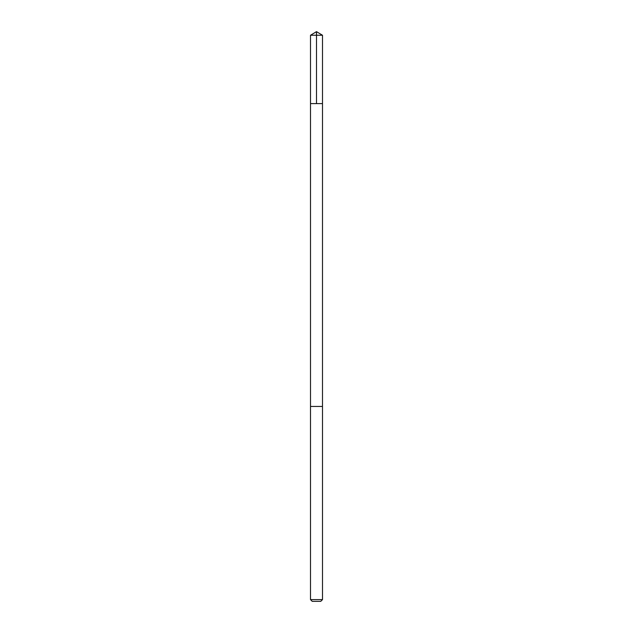 <?xml version="1.0" encoding="UTF-8"?>
<svg xmlns="http://www.w3.org/2000/svg" width="633" height="633" viewBox="0 0 633 633"><rect width="100%" height="100%" fill="white"/><g stroke="black" fill="none" stroke-linecap="round" stroke-linejoin="round"><path stroke-width="0.95" d="M310.502 103.614L322.498 103.614L322.498 35.25L310.502 35.25L310.502 103.614L322.498 103.614L322.49 406.449L310.51 406.449L310.502 103.614M315.084 406.449L310.502 406.449L310.502 599.617L322.498 599.617L322.498 406.449L315.084 406.449M322.498 599.617L320.765 601.35L312.235 601.35L310.502 599.617M310.502 35.25L316.5 31.65L316.5 103.614M316.5 31.65L322.498 35.25"/></g></svg>
